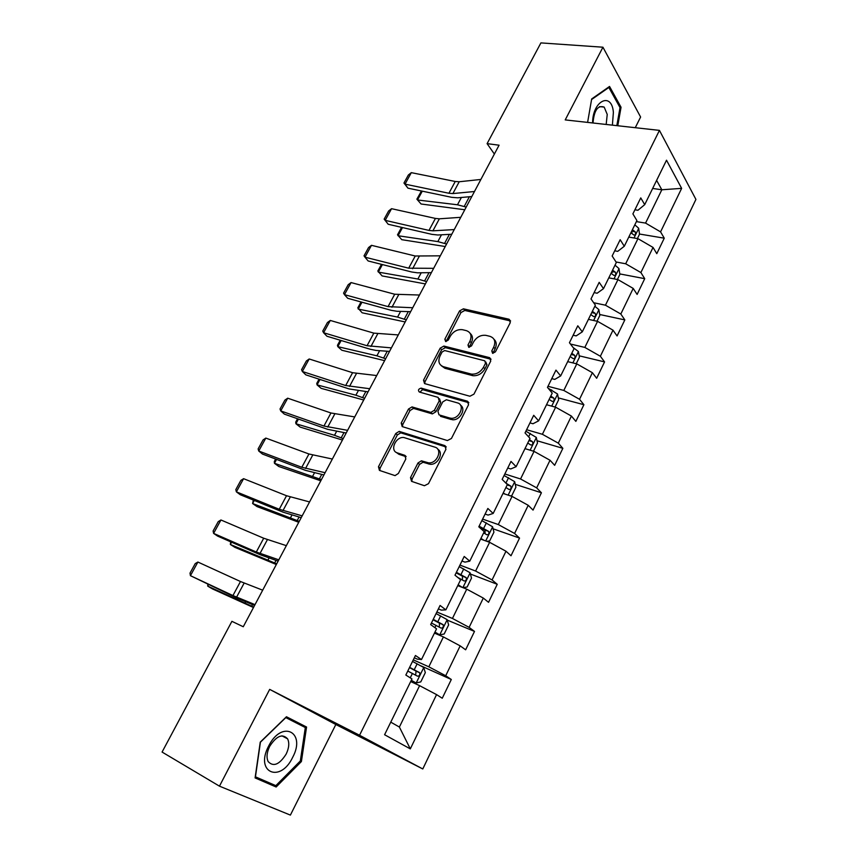 <?xml version="1.0" encoding="UTF-8"?>
<svg xmlns="http://www.w3.org/2000/svg" width="858" height="858" viewBox="0 0 858 858"><rect width="100%" height="100%" fill="white"/><g stroke="black" fill="none" stroke-linecap="round" stroke-linejoin="round"><path stroke-width="1.29" d="M492.621 353.324L495.431 351.834L510.285 322.587L509.062 319.251L463.417 308.816L459.577 310.896L444.83 339.221L445.656 341.548L448.284 340.079L450.193 336.39C453.292 331.392 457.357 329.161 462.387 329.686L466.334 330.63C470.935 332.325 472.125 335.864 469.916 341.259L467.985 344.991L468.779 347.351L471.525 345.881L473.455 342.127C476.565 337.065 480.705 334.802 485.875 335.349L489.929 336.325C494.669 338.052 495.924 341.656 493.715 347.136L491.784 350.933L492.621 353.324M410.51 477.584L411.55 481.338L424.431 485.725L428.496 483.665L445.946 449.292L444.83 445.592L399.195 431.381L395.763 433.505L378.475 466.741L379.429 470.399L395.045 475.622L398.369 473.466L405.823 458.998L404.815 455.33L397.34 452.885C389.478 450.761 395.602 436.4 403.839 437.516L434.888 447.147C442.964 449.195 437.205 463.803 428.635 462.87L421.396 460.821L417.985 462.988L410.51 477.584L412.097 478.979L411.84 481.435M219.466 786.164L290.39 815.1L335.832 724.517L269.68 689.382L219.466 786.164L162.076 752.058L231.907 621.331L243.264 626.748L499.077 145.195L487.097 143.64L494.38 154.054M269.68 689.382L359.556 735.252L659.437 130.384L695.924 199.41L422.779 768.961L359.556 735.252M635.263 127.692L640.615 117.031L602.938 47.211L565.218 119.906L659.437 130.384M602.938 47.211L540.905 42.9L487.097 143.64M469.916 396.246L473.948 394.144L490.744 361.068L489.553 357.636L443.908 346.064L440.186 348.155L423.53 380.169L424.549 383.58L469.916 396.246M468.554 404.751L451.437 438.47L447.393 440.551L402.198 426.587L401.212 423.048L408.505 409.03L412.012 406.917L430.845 412.398L434.405 410.263L439.221 400.89L438.148 397.383L419.326 392.02C417.782 390.272 418.372 388.974 421.117 388.127L467.406 401.19L468.554 404.751M451.308 679.493L445.71 675.75L460.167 645.87L465.637 649.806L474.495 631.424L469.122 627.37L483.301 598.08L488.545 602.316L497.243 584.298L492.074 579.954L505.984 551.233L511.014 555.759L519.54 538.095L514.586 533.462L528.217 505.298L533.043 510.102L541.409 492.771L536.658 487.87L550.021 460.253L554.654 465.315L562.859 448.316L558.301 443.157L571.417 416.066L575.857 421.385L583.901 404.708L579.536 399.292L592.395 372.715L596.664 378.271L604.558 361.904L600.364 356.252L612.998 330.169L617.074 335.961L624.828 319.905L620.817 314.017L633.204 288.417L637.119 294.433L644.723 278.668L640.883 272.565L653.045 247.436L656.788 253.668L664.264 238.181L660.574 231.874L681.638 188.363L666.516 160.21L644.712 204.654L640.765 197.898L632.893 213.889L636.904 220.56L624.292 246.257L620.173 239.714L612.151 256.006L616.344 262.462L603.496 288.653L599.184 282.336L591.001 298.949L595.388 305.169L582.282 331.864L577.788 325.793L569.444 342.739L574.023 348.713L560.66 375.933L555.963 370.109L547.458 387.387L552.23 393.103L538.61 420.86L533.708 415.304L525.032 432.936L530.019 438.384L516.119 466.688L511.003 461.411L502.155 479.397L507.357 484.566L493.178 513.449L487.848 508.462L478.807 526.812L484.234 531.681L469.766 561.153L464.21 556.467L454.987 575.192L460.639 579.761L445.87 609.845L440.079 605.469L430.662 624.592L436.55 628.839L421.482 659.545L415.444 655.501L405.834 675.031L411.969 678.935L384.588 734.738L410.306 748.884L436.572 694.615L442.256 698.24L451.308 679.493L421.224 665.969M434.459 633.107L443.414 636.926L428.818 666.805L413.299 659.856M414.317 657.796L417.267 659.116L421.482 659.545M428.818 666.805L445.71 675.75M443.414 636.926L460.167 645.87M457.754 585.628L466.752 589.156L452.445 618.446L436.861 612.001M438.384 608.912L441.344 610.124L445.87 609.845M452.445 618.446L469.122 627.37M466.752 589.156L483.301 598.08M480.598 539.071L489.618 542.32L475.6 571.031L459.963 565.09M461.969 561.003L464.95 562.129L469.766 561.153M475.6 571.031L492.074 579.954M489.618 542.32L505.984 551.233M503.002 493.425L512.054 496.407L498.305 524.56L482.614 519.09M485.092 514.049L488.073 515.09L493.178 513.449M498.305 524.56L514.586 533.462M512.054 496.407L528.217 505.298M524.978 448.648L534.051 451.372L520.559 478.979L504.826 473.981M507.754 468.028L510.746 468.961L516.119 466.688M520.559 478.979L536.658 487.87M534.051 451.372L550.021 460.253M546.525 404.729L555.63 407.207L542.395 434.287L526.619 429.719M529.976 422.887L532.979 423.745L538.61 420.86M542.395 434.287L558.301 443.157M555.63 407.207L571.417 416.066M567.674 361.636L576.79 363.867L563.813 390.433L547.994 386.304M551.769 378.625L554.783 379.397L560.66 375.933M563.813 390.433L579.536 399.292M576.79 363.867L592.395 372.715M588.427 319.348L597.565 321.342L584.834 347.415L570.441 344.037M573.155 335.21L576.168 335.896L582.282 331.864M584.834 347.415L600.364 356.252M597.565 321.342L612.998 330.169M608.794 277.842L617.953 279.611L605.448 305.201L593.672 302.735M594.122 292.61L597.147 293.221L603.496 288.653M605.448 305.201L620.817 314.017M617.953 279.611L633.204 288.417M628.796 237.087L637.955 238.653L625.686 263.771L616.033 261.98M614.703 250.815L617.739 251.351L624.292 246.257M625.686 263.771L640.883 272.565M637.955 238.653L653.045 247.436M652.659 188.46L661.84 189.768L645.559 223.091L636.389 221.611M634.909 209.792L637.944 210.253L644.712 204.654M645.559 223.091L660.574 231.874M656.617 180.394L661.84 189.768L681.638 188.363M335.832 724.517L422.779 768.961M390.765 722.146L399.388 727.048L419.605 685.671L410.682 681.552M399.388 727.048L410.306 748.884M419.605 685.671L436.572 694.615M630.995 232.615L632.121 232.797M639.478 234.03L664.264 238.181M611.497 272.329L612.269 272.479M619.766 273.906L644.723 278.668M599.667 314.489L624.828 319.905M579.193 355.813L604.558 361.904M558.301 397.887L583.901 404.708M537.001 440.733L562.859 448.316M515.261 484.352L541.409 492.771M493.071 528.785L519.54 538.095M470.409 574.023L497.243 584.298M447.243 620.098L474.495 631.424M617.781 125.751L621.053 107.271L609.545 86.454L591.677 98.949L587.601 122.394M276.147 787L301.405 761.529L306.563 727.037L286.454 716.752L260.242 742.138L255.094 777.916L276.147 787L267.439 782.013M619.766 107.143L621.053 107.271M296.503 722.94L296.643 721.964M300.332 760.939L301.405 761.529M492.942 353.367L495.109 348.756C496.911 344.798 496.525 341.634 493.972 339.242M470.195 333.419C472.779 335.735 473.155 338.889 471.332 342.868L469.165 347.393M510.617 320.978L464.821 310.457L460.982 312.537L446.042 341.581M491.066 359.266L445.366 347.651L441.645 349.742L425.032 381.703L424.689 383.623M485.542 363.202L484.727 360.789L444.691 350.536L442.084 352.005L440.047 355.931C437.784 361.315 438.91 364.907 443.447 366.72L471.439 374.12C476.49 374.474 480.512 372.179 483.494 367.235L485.542 363.202L486.958 364.789L485.789 361.99M441.323 365.723L444.916 368.275L443.447 366.72M486.958 364.789L484.909 368.822C481.939 373.756 477.927 376.051 472.876 375.697L444.916 368.275M439.521 398.788L440.722 402.413L435.907 411.765L432.368 413.899L413.545 408.408L410.038 410.521L402.767 424.506L402.456 426.662M467.406 401.19L468.865 402.724L422.619 389.65L419.852 392.17M449.624 417.985L450.74 418.211C459.395 419.583 465.722 404.761 457.346 402.852L446.375 399.753L442.749 401.898L437.923 411.293L439.006 414.843L449.624 417.985L452.23 419.712C459.77 420.956 466.613 408.805 460.478 405.158M451.115 419.487L440.508 416.344M437.762 449.217C444.09 452.681 437.859 465.165 430.19 464.296L422.962 462.248L419.551 464.403L412.097 478.979M396.299 452.434L398.916 454.311L397.34 452.885M406.113 456.66L398.916 454.311M446.235 447.018L400.761 432.84L397.34 434.952L380.094 468.136L379.804 470.527M637.408 238.556L639.51 234.255L638.674 228.249L634.813 224.817M422.286 191.162L417.492 199.978L457.486 204.783L466.205 207.078M421.439 190.991L416.881 199.174L421.074 204L464.789 209.749M630.909 232.775L633.826 234.995C635.478 235.071 635.928 233.998 635.167 231.767L632.421 229.697M474.474 191.516L452.885 193.565L448.927 193.254L405.019 184.138L407.936 188.159L451.726 197.329L457.657 197.812L471.803 196.536M480.888 179.451L459.212 181.757L455.244 181.478L411.314 172.651L405.019 184.138L403.957 183.033L408.354 175.011L411.314 172.651M407.936 188.159L403.957 183.033M612.387 125.15L613.384 112.409C611.829 91.313 592.492 100.6 592.61 122.951M606.177 124.464L607.228 114.414L604.182 107.089C597.822 104.987 594.101 110.285 593.017 122.994M608.204 87.398L608.858 87.452L620.023 107.604L616.827 125.643M591.57 99.549L608.858 87.452M292.653 757.367C306.403 732.013 281.842 719.379 268.64 746.052C254.515 772.532 280.298 783.601 292.653 757.367M286.154 754.096C289.039 748.015 289.521 742.942 287.623 738.867C282.486 733.354 276.512 735.842 269.691 746.331C266.795 752.391 266.28 757.464 268.136 761.55C273.38 767.149 279.386 764.671 286.154 754.096M285.735 717.438L305.319 727.552L300.321 760.982L275.836 785.649L255.448 776.822L260.424 742.191L285.811 717.61L305.319 727.552M617.395 279.504L619.851 274.485L618.95 268.543L615.014 265.176M402.509 227.563L398.058 235.746L437.848 241.591L446.568 244.037M401.565 227.349L397.511 234.813L401.748 239.672L445.248 246.525M611.035 273.284L613.942 275.429C615.669 275.547 616.141 274.463 615.368 272.19L612.58 270.141M597.018 321.224L599.828 315.454L598.852 309.588L594.841 306.274M382.4 264.575L378.314 272.104L417.878 279.022L426.598 281.628M381.467 264.339L377.82 271.042L382.1 275.922L425.386 283.923M590.787 314.532L593.693 316.613C595.495 316.763 595.999 315.68 595.195 313.363L592.363 311.336M454.257 229.579L432.915 230.823L428.979 230.405L385.167 220.356L388.191 224.26L431.896 234.352L437.794 234.995L451.78 234.245M460.778 217.31L439.36 218.811L435.414 218.425L391.559 208.687L385.167 220.356L384.159 219.122L388.631 210.971L391.559 208.687M388.191 224.26L384.159 219.122M433.676 268.318L408.698 268.189L364.982 257.185L368.125 260.961L411.722 271.997L417.578 272.823L431.392 272.619M440.315 255.823L415.24 256.006L371.482 245.324L364.982 257.185L364.028 255.823L368.575 247.533L371.482 245.324M576.244 363.728L579.44 357.196L578.421 351.544L573.09 347.49M361.958 302.22L358.226 309.073L397.565 317.085L406.284 319.873M361.014 301.962L357.807 307.883L362.13 312.784L405.18 321.954M570.162 356.563L573.069 358.569C574.946 358.762 575.471 357.668 574.645 355.309L571.771 353.303M555.072 407.057L558.665 399.71L557.539 393.994L548.144 388.213M341.152 340.508L337.816 346.653L376.909 355.813L385.628 358.773M340.218 340.229L337.451 345.324L337.816 346.653L341.827 350.246L384.631 360.639M549.152 399.388L552.091 401.362C553.989 401.533 554.547 400.439 553.753 398.069L550.782 396.064M550.257 397.136L553.753 398.069L550.268 397.115M533.504 451.211L537.494 443.039L536.293 437.408L525.879 431.22M526.115 448.991L525.096 448.402M319.991 379.451L317.052 384.877L355.888 395.206L364.596 398.348M319.069 379.15L316.763 383.397L317.052 384.877L321.171 388.352L363.717 400M527.734 443.028L530.727 444.97C532.636 445.12 533.215 444.015 532.475 441.666L529.397 439.639M412.73 307.743L388.063 306.628L344.455 294.648L347.715 298.284L391.194 310.306L397.018 311.293L410.65 311.658M419.487 295.034L394.712 294.24L351.072 282.572L344.455 294.648L343.565 293.146L348.187 284.717L351.072 282.572M391.409 347.876L367.063 345.742L323.573 332.732L326.952 336.239L370.324 349.27L376.104 350.45L389.543 351.394M398.284 334.931L373.831 333.129L330.309 320.452L323.573 332.732L322.747 331.091L327.445 322.522L330.309 320.452M369.701 388.728L345.688 385.542L302.338 371.482L305.834 374.849L349.077 388.921L368.061 391.838M376.705 375.557L352.584 372.704L309.18 358.987L302.338 371.482L301.576 369.701L306.36 360.982L309.18 358.987M510.392 495.86L511.722 495.785L515.915 487.194L514.639 481.649L504.075 475.493M505.126 494.122L503.217 492.985M298.466 419.079L295.935 423.755L334.502 435.296L343.2 438.631M297.544 418.758L295.71 422.125L295.935 423.755L300.171 427.102L342.449 440.047M505.909 487.505L508.944 489.425C510.864 489.553 511.475 488.438 510.789 486.111L505.984 483.204M347.608 430.341L323.938 426.051L280.727 410.907L284.363 414.114L327.466 429.279L346.182 433.011M354.729 416.924L330.952 412.988L287.698 398.198L280.727 410.907L280.03 408.976L284.899 400.107L287.698 398.198M486.668 541.259L489.65 540.958L493.929 532.207L492.567 526.748L481.853 520.624M483.933 540.272L480.92 538.438M276.566 459.405L274.453 463.299L321.418 479.622M275.643 459.051L274.303 461.518L274.453 463.299L278.818 466.516L320.795 480.802M483.655 532.85L486.743 534.749C488.663 534.845 489.307 533.73 488.674 531.402L479.118 526.179M479.075 527.048L484.974 530.105L485.113 532.979M325.096 472.704L301.801 467.288L258.741 451.018L262.505 454.075L305.459 470.345L323.906 474.935M332.357 459.041L308.944 453.989L265.83 438.084L258.741 451.018L258.119 448.927L263.074 439.907L265.83 438.084M470.098 572.865L462.87 587.633L467.138 587.022L471.503 578.099L470.055 572.726L459.202 566.634M459.137 586.164L457.882 585.36M462.559 587.515L458.172 584.791M254.268 500.439L252.595 503.528L299.26 521.353M253.357 500.064L252.595 503.528L257.089 506.617L298.756 522.286M457.797 577.466L464.103 580.963C466.033 581.016 466.709 579.901 466.119 577.595L456.413 572.307M456.124 572.876L462.462 576.19L462.462 579.118M302.166 515.862L279.258 509.277L236.368 491.838L240.272 494.734L283.054 512.162L301.222 517.642M309.566 501.941L286.529 495.731L243.586 478.678L236.368 491.838L235.821 489.596L240.851 480.405L243.586 478.678M434.77 632.485L439.65 634.856L444.187 633.998L448.637 624.892L447.104 619.626L436.089 613.567M439.65 634.856L434.974 632.056M231.574 542.213L230.352 544.465L276.684 563.835M230.663 541.806L230.352 544.465L234.974 547.404L276.319 564.521M431.445 623.005L441.023 628.088C442.964 628.11 443.661 626.984 443.125 624.699L433.247 619.347M433.033 619.776L439.5 623.176L439.35 626.179M278.807 559.834L256.306 552.026L213.599 533.386L217.642 536.121L260.242 554.74L278.121 561.132M286.347 545.656L263.706 538.234L220.946 519.98L213.599 533.386L213.116 530.973L218.243 521.632L220.946 519.98M411.186 680.544L416.087 682.989L420.785 681.895L425.321 672.618L423.691 667.449L412.526 661.432M416.087 682.989L411.304 680.287M208.473 584.738L207.722 586.121L253.7 607.099M207.797 584.416L207.722 586.121L212.484 588.92L253.475 607.518M407.786 671.053L417.471 676.158C419.423 676.147 420.152 675.01 419.659 672.736L409.62 667.331M409.481 667.599L416.066 671.106L415.744 674.206M255.008 604.633L232.936 595.559L190.422 575.675L237.023 598.101L254.59 605.437M262.687 590.186L240.476 581.52L197.898 562.044L190.422 575.675L190.015 573.101L195.238 563.588L197.898 562.044M495.109 348.756L493.715 347.136M469.412 346.6L467.985 344.991M471.332 342.868L469.916 341.259M446.278 340.819L444.83 339.221M460.982 312.537L459.577 310.896M464.821 310.457L463.417 308.816M510.413 320.924L509.062 319.251M493.189 352.541L491.784 350.933M425.032 381.703L423.53 380.169M441.645 349.742L440.186 348.155M445.495 347.672L444.036 346.096M490.958 359.234L489.553 357.636M472.147 375.536L470.71 373.97M484.909 368.822L483.494 367.235M402.767 424.506L401.212 423.048M410.038 410.521L408.505 409.03M413.921 408.483L412.387 406.992M431.971 413.824L430.459 412.323M435.907 411.765L434.405 410.263M440.722 402.413L439.221 400.89M422.833 389.693L421.321 388.17M419.551 464.403L417.985 462.988M423.552 462.355L421.997 460.928M428.571 463.996L427.016 462.569M406.027 456.424L404.815 455.33M380.094 468.136L378.475 466.741M397.34 434.952L395.763 433.505M401.222 432.925L399.656 431.477M446.192 446.9L444.83 445.592M634.008 237.977L638.695 228.4M461.379 197.479L457.486 204.783M469.39 196.75L464.253 206.413M631.692 231.188L635.167 231.767M452.885 193.565L459.212 181.757M448.927 193.254L455.244 181.478M613.996 278.85L618.972 268.693M441.473 234.802L437.848 241.591M449.388 234.373L444.616 243.35M611.893 271.525L615.368 272.19M593.618 320.484L598.884 309.738M421.214 272.769L417.878 279.022M429.032 272.651L424.635 280.909M591.73 312.612L595.195 313.363M432.915 230.823L439.36 218.811M428.979 230.405L435.414 218.425M412.601 268.726L419.154 256.499M408.698 268.189L415.24 256.006M572.854 362.902L578.421 351.544M400.611 311.39L397.565 317.085M408.322 311.593L404.322 319.122M571.192 354.472L574.645 355.309M551.705 406.134L557.571 394.144M550.89 391.505L551.673 389.918M379.633 350.697L376.909 355.813M387.248 351.233L383.655 357.99M530.137 450.203L536.325 437.548M528.614 436.851L530.319 433.387M358.301 390.701L355.888 395.206M365.798 391.57L362.623 397.533M528.936 440.572L532.378 441.591M391.945 307.282L398.605 294.852M388.063 306.628L394.712 294.24M370.913 346.514L377.692 333.869M367.063 345.742L373.831 333.129M349.517 386.443L356.413 373.573M345.688 385.542L352.584 372.704M508.151 495.12L514.671 481.788M505.898 483.118L508.558 477.691M336.572 431.413L334.502 435.296M343.951 432.647L341.216 437.784M507.207 484.867L510.639 485.982M327.735 427.091L334.759 413.985M323.938 426.051L330.952 412.988M485.725 540.926L492.599 526.887M483.644 528.421L486.368 522.865M314.457 472.865L312.73 476.104M321.718 474.463L319.444 478.743M484.684 529.89L488.47 531.231M305.555 468.468L312.709 455.126M301.801 467.288L308.944 453.989M460.961 574.581L463.749 568.918M291.945 515.057L290.572 517.631M299.077 517.042L297.265 520.441M462.087 575.911L465.862 577.37M282.979 510.585L290.261 497.007M279.258 509.277L286.529 495.731M439.768 634.834L447.147 619.755M437.837 621.664L440.68 615.883M434.899 627.648L436.046 625.321M269.015 558.043L268.018 559.909M276.008 560.413L274.689 562.891M439.049 622.854L442.814 624.431M259.995 553.485L267.406 539.65M256.306 552.026L263.706 538.234M416.205 682.957L423.734 667.588M414.253 669.69L417.149 663.792M410.242 677.841L412.419 673.423M245.667 601.812L245.045 602.96M252.52 604.59L251.705 606.113M415.551 670.72L419.305 672.425M236.572 597.179L244.133 583.086M232.936 595.559L240.476 581.52M510.435 320.924L509.073 319.262M445.366 347.651L443.908 346.064M472.876 375.697L471.439 374.12M413.545 408.408L412.012 406.917M432.368 413.899L430.845 412.398M422.619 389.65L421.117 388.127M452.23 419.712L450.74 418.211M422.962 462.248L421.396 460.821M430.19 464.296L428.635 462.87M400.761 432.84L399.195 431.381M599.495 106.617L604.182 107.089M281.95 735.821L287.623 738.867M528.914 440.626L532.475 441.666M507.175 484.942L510.789 486.111M484.974 530.105L488.674 531.402M462.462 576.179L466.119 577.595M439.5 623.176L443.125 624.699M416.066 671.106L419.659 672.736"/></g></svg>
